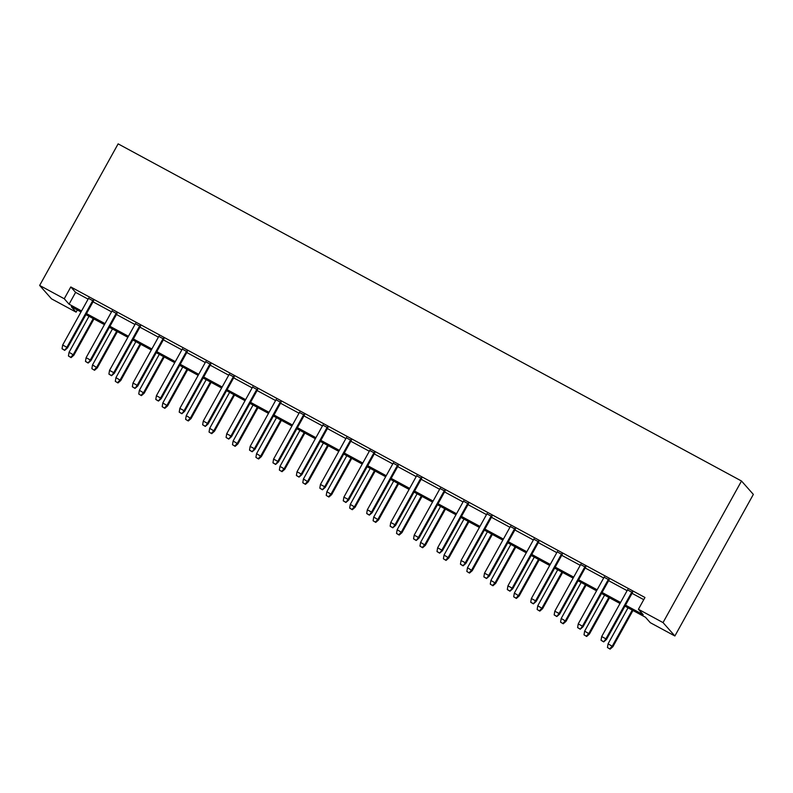 <?xml version="1.0" encoding="UTF-8"?>
<svg xmlns="http://www.w3.org/2000/svg" width="793" height="793" viewBox="0 0 793 793"><rect width="100%" height="100%" fill="white"/><g stroke="black" fill="none" stroke-linecap="round" stroke-linejoin="round"><path stroke-width="1.19" d="M77.308 309.964L76.108 312.145L51.495 298.832L39.65 285.44L118.127 143.86L741.505 481.014L753.35 494.406L674.873 635.986L650.27 622.674L645.462 617.251L624.943 606.149M93.465 301.053L88.529 298.376M116.898 313.731L111.962 311.054M140.331 326.399L135.395 323.732M163.774 339.077L158.828 336.41M187.207 351.755L182.261 349.079M210.641 364.423L205.704 361.757M234.074 377.101L229.137 374.435M257.507 389.779L252.571 387.103M280.95 402.447L276.004 399.781M304.383 415.126L299.437 412.459M327.816 427.804L322.88 425.127M351.249 440.472L346.313 437.805M374.683 453.15L369.746 450.483M398.126 465.828L393.179 463.152M421.559 478.496L416.612 475.83M444.992 491.174L440.056 488.508M468.425 503.852L463.489 501.176M491.858 516.521L486.922 513.854M515.301 529.199L510.355 526.532M538.734 541.877L533.788 539.2M562.168 554.555L557.231 551.878M585.601 567.223L580.664 564.557M609.034 579.901L604.097 577.225M625.508 605.138L643.222 614.714L638.415 609.282L644.957 597.486L70.795 286.957L75.603 292.379L88.102 299.139M93.039 301.816L111.535 311.818M116.472 314.494L134.969 324.496M139.915 327.162L158.412 337.164M163.348 339.84L181.845 349.842M186.781 352.518L205.278 362.52M210.214 365.186L228.711 375.188M233.648 377.864L252.144 387.866M257.091 390.543L275.587 400.544M280.524 403.211L299.02 413.212M303.957 415.889L322.454 425.891M327.39 428.567L345.887 438.569M350.823 441.235L369.32 451.247M374.266 453.913L392.763 463.915M397.699 466.591L416.196 476.593M421.133 479.259L439.629 489.271M444.566 491.938L463.062 501.939M467.999 504.616L486.496 514.617M491.442 517.284L509.939 527.295M514.875 529.962L533.372 539.964M538.308 542.64L556.805 552.642M561.741 555.308L580.238 565.32M585.184 567.986L603.671 577.988M608.618 580.664L627.114 590.666M632.051 593.333L643.747 599.667M632.477 592.579L627.531 589.903M39.65 285.44L64.253 298.753L69.06 304.185L81.56 310.945M70.795 286.957L64.253 298.753M638.415 609.282L663.027 622.594L741.505 481.014M80.995 311.956L71.301 306.713L76.108 312.145M620.007 603.483L601.51 593.481M596.574 590.805L578.077 580.803M573.141 578.127L554.644 568.125M549.698 565.459L531.201 555.457M526.265 552.78L507.768 542.779M502.831 540.102L484.335 530.101M479.398 527.434L460.902 517.433M455.965 514.756L437.468 504.754M432.522 502.078L414.025 492.076M409.089 489.41L390.592 479.408M385.656 476.732L367.159 466.73M362.223 464.054L343.726 454.052M338.789 451.386L320.293 441.374M315.346 438.707L296.85 428.706M291.913 426.029L273.416 416.028M268.48 413.361L249.983 403.35M245.047 400.683L226.55 390.681M221.614 388.005L203.117 378.003M198.171 375.337L179.674 365.325M174.738 362.659L156.241 352.657M151.304 349.981L132.808 339.979M127.871 337.312L109.375 327.301M104.438 324.634L85.941 314.633M674.873 635.986L663.027 622.594M86.496 313.612L104.993 323.613M109.94 326.29L128.436 336.291M133.373 338.968L151.869 348.97M156.806 351.636L175.303 361.638M180.239 364.314L198.736 374.316M203.682 376.992L222.169 386.994M227.115 389.66L245.612 399.662M250.548 402.338L269.045 412.34M273.981 415.017L292.478 425.018M297.415 427.685L315.911 437.686M320.858 440.363L339.345 450.365M344.291 453.041L362.788 463.043M367.724 465.709L386.221 475.711M391.157 478.387L409.654 488.389M414.59 491.065L433.087 501.067M438.033 503.733L456.52 513.735M461.467 516.412L479.963 526.413M484.9 529.09L503.396 539.091M508.333 541.758L526.83 551.759M531.766 554.436L550.263 564.438M555.209 567.114L573.696 577.116M578.642 579.782L597.139 589.784M602.075 592.46L620.572 602.462M75.603 292.379L69.06 304.185M603.384 641.537L601.044 640.268L603.711 641.894L605.892 638.831L601.679 636.551L627.739 589.536M631.952 591.826L605.892 638.831L606.476 639.475L632.675 592.212M603.711 641.894L606.476 639.475M601.679 636.551L601.044 640.268M607.448 647.504L610.114 649.14L607.448 647.504L608.082 643.787L612.88 646.721L632.963 610.491M609.787 648.773L612.295 646.067L632.239 610.095M608.082 643.787L628.016 607.815M612.88 646.721L610.114 649.14M579.951 628.859L577.611 627.59L580.268 629.226L582.458 626.153L578.246 623.873L604.296 576.868M608.518 579.148L582.458 626.153L583.033 626.807L609.242 579.534M580.268 629.226L583.033 626.807M578.246 623.873L577.611 627.59M556.517 616.181L554.168 614.912L556.835 616.548L559.025 613.475L554.803 611.195L580.863 564.19M585.085 566.47L559.025 613.475L559.6 614.129L585.799 566.866M556.835 616.548L559.6 614.129M554.803 611.195L554.168 614.912M533.084 603.513L530.735 602.244L533.402 603.87L535.592 600.807L531.369 598.527L557.429 551.512M561.642 553.801L535.592 600.807L536.167 601.451L562.366 554.188M533.402 603.87L536.167 601.451M531.369 598.527L530.735 602.244M509.641 590.835L507.302 589.566L509.968 591.191L512.159 588.128L507.936 585.849L533.996 538.843M538.209 541.123L512.159 588.128L512.734 588.783L538.933 541.51M509.968 591.191L512.734 588.783M507.936 585.849L507.302 589.566M584.015 634.826L586.671 636.462L584.015 634.826L584.649 631.109L589.437 634.043L609.53 597.813M586.354 636.095L588.862 633.389L608.806 597.426M584.649 631.109L604.583 595.137M589.437 634.043L586.671 636.462M560.572 622.158L563.238 623.784L560.572 622.158L561.216 618.441L566.004 621.365L586.086 585.135M562.921 623.427L565.429 620.721L585.373 584.748M561.216 618.441L581.15 582.468M566.004 621.365L563.238 623.784M537.139 609.48L539.805 611.116L537.139 609.48L537.773 605.763L542.571 608.697L562.653 572.467M539.488 610.749L541.996 608.043L561.93 572.07M537.773 605.763L557.717 569.79M542.571 608.697L539.805 611.116M513.705 596.802L516.372 598.437L513.705 596.802L514.34 593.085L519.137 596.019L539.22 559.789M516.055 598.071L518.563 595.365L538.497 559.392M514.34 593.085L534.284 557.112M519.137 596.019L516.372 598.437M486.208 578.156L483.869 576.888L486.535 578.523L488.716 575.45L484.503 573.17L510.563 526.165M514.776 528.445L488.716 575.45L489.301 576.105L515.5 528.842M486.535 578.523L489.301 576.105M484.503 573.17L483.869 576.888M490.272 584.134L492.939 585.759L490.272 584.134L490.907 580.417L495.704 583.341L515.787 547.111M492.612 585.403L495.119 582.696L515.063 546.724M490.907 580.417L510.841 544.444M495.704 583.341L492.939 585.759M462.775 565.488L460.436 564.22L463.092 565.845L465.283 562.782L461.07 560.502L487.12 513.487M491.343 515.767L465.283 562.782L465.858 563.426L492.066 516.164M463.092 565.845L465.858 563.426M461.07 560.502L460.436 564.22M466.839 571.456L469.496 573.081L466.839 571.456L467.474 567.738L472.261 570.673L492.354 534.432M469.178 572.724L471.686 570.018L491.63 534.046M467.474 567.738L487.408 531.766M472.261 570.673L469.496 573.081M439.342 552.81L436.993 551.541L439.659 553.167L441.85 550.104L437.627 547.824L463.687 500.819M467.91 503.099L441.85 550.104L442.425 550.758L468.623 503.486M439.659 553.167L442.425 550.758M437.627 547.824L436.993 551.541M443.396 558.778L446.062 560.413L443.396 558.778L444.04 555.06L448.828 557.994L468.911 521.764M445.745 560.046L448.253 557.34L468.197 521.368M444.04 555.06L463.974 519.088M448.828 557.994L446.062 560.413M415.909 540.132L413.559 538.863L416.226 540.499L418.417 537.426L414.194 535.146L440.254 488.141M444.467 490.421L418.417 537.426L418.991 538.08L445.19 490.808M416.226 540.499L418.991 538.08M414.194 535.146L413.559 538.863M419.963 546.109L422.629 547.735L419.963 546.109L420.597 542.392L425.395 545.316L445.478 509.086M422.312 547.378L424.82 544.672L444.754 508.7M420.597 542.392L440.541 506.42M425.395 545.316L422.629 547.735M392.466 527.464L390.126 526.195L392.793 527.821L394.983 524.758L390.761 522.478L416.821 475.463M421.033 477.743L394.983 524.758L395.558 525.402L421.757 478.139M392.793 527.821L395.558 525.402M390.761 522.478L390.126 526.195M396.53 533.431L399.196 535.057L396.53 533.431L397.164 529.714L401.962 532.648L422.045 496.408M398.869 534.7L401.387 531.994L421.321 496.021M397.164 529.714L417.108 493.742M401.962 532.648L399.196 535.057M369.032 514.786L366.693 513.517L369.36 515.143L371.54 512.08L367.328 509.8L393.387 462.795M397.6 465.075L371.54 512.08L372.125 512.734L398.324 465.461M369.36 515.143L372.125 512.734M367.328 509.8L366.693 513.517M373.097 520.753L375.763 522.389L373.097 520.753L373.731 517.036L378.529 519.97L398.611 483.74M375.436 522.022L377.944 519.316L397.888 483.343M373.731 517.036L393.665 481.064M378.529 519.97L375.763 522.389M345.599 502.108L343.26 500.839L345.917 502.475L348.107 499.402L343.894 497.122L369.944 450.117M374.167 452.397L348.107 499.402L348.682 500.056L374.891 452.783M345.917 502.475L348.682 500.056M343.894 497.122L343.26 500.839M349.663 508.085L352.32 509.711L349.663 508.085L350.298 504.368L355.086 507.292L375.178 471.062M352.003 509.354L354.511 506.648L374.455 470.675M350.298 504.368L370.232 468.395M355.086 507.292L352.32 509.711M322.166 489.44L319.817 488.171L322.483 489.796L324.674 486.733L320.451 484.444L346.511 437.439M350.734 439.719L324.674 486.733L325.249 487.378L351.448 440.115M322.483 489.796L325.249 487.378M320.451 484.444L319.817 488.171M326.22 495.407L328.887 497.033L326.22 495.407L326.865 491.69L331.652 494.624L351.735 458.384M328.57 496.676L331.077 493.97L351.021 457.997M326.865 491.69L346.799 455.717M331.652 494.624L328.887 497.033M298.733 476.762L296.384 475.493L299.05 477.118L301.241 474.055L297.018 471.776L323.078 424.77M327.291 427.05L301.241 474.055L301.816 474.71L328.015 427.437M299.05 477.118L301.816 474.71M297.018 471.776L296.384 475.493M302.787 482.729L305.454 484.364L302.787 482.729L303.422 479.012L308.219 481.946L328.302 445.716M305.136 483.998L307.644 481.292L327.578 445.319M303.422 479.012L323.366 443.039M308.219 481.946L305.454 484.364M275.29 464.083L272.951 462.815L275.617 464.45L277.808 461.377L273.585 459.097L299.645 412.092M303.858 414.372L277.808 461.377L278.383 462.032L304.581 414.759M275.617 464.45L278.383 462.032M273.585 459.097L272.951 462.815M279.354 470.061L282.021 471.686L279.354 470.061L279.988 466.334L284.786 469.268L304.869 433.037M281.693 471.329L284.211 468.623L304.145 432.651M279.988 466.334L299.932 430.371M284.786 469.268L282.021 471.686M251.857 451.415L249.517 450.146L252.184 451.772L254.365 448.709L250.152 446.419L276.212 399.414M280.425 401.694L254.365 448.709L254.949 449.353L281.148 402.091M252.184 451.772L254.949 449.353M250.152 446.419L249.517 450.146M255.921 457.383L258.587 459.008L255.921 457.383L256.555 453.665L261.353 456.599L281.436 420.359M258.26 458.651L260.768 455.945L280.712 419.973M256.555 453.665L276.489 417.693M261.353 456.599L258.587 459.008M228.424 438.737L226.084 437.468L228.741 439.094L230.932 436.031L226.719 433.751L252.769 386.746M256.991 389.026L230.932 436.031L231.506 436.685L257.715 389.413M228.741 439.094L231.506 436.685M226.719 433.751L226.084 437.468M232.488 444.704L235.144 446.34L232.488 444.704L233.122 440.987L237.91 443.921L258.003 407.691M234.827 445.973L237.335 443.267L257.279 407.295M233.122 440.987L253.056 405.015M237.91 443.921L235.144 446.34M204.99 426.059L202.641 424.79L205.308 426.426L207.498 423.353L203.276 421.073L229.336 374.068M233.558 376.348L207.498 423.353L208.073 424.007L234.272 376.734M205.308 426.426L208.073 424.007M203.276 421.073L202.641 424.79M209.045 432.036L211.711 433.662L209.045 432.036L209.679 428.309L214.477 431.243L234.559 395.013M211.394 433.305L213.902 430.599L233.846 394.627M209.679 428.309L229.623 392.347M214.477 431.243L211.711 433.662M181.557 413.391L179.208 412.122L181.875 413.748L184.065 410.685L179.842 408.395L205.902 361.39M210.115 363.67L184.065 410.685L184.64 411.329L210.839 364.066M181.875 413.748L184.64 411.329M179.842 408.395L179.208 412.122M185.612 419.358L188.278 420.984L185.612 419.358L186.246 415.641L191.044 418.575L211.126 382.335M187.961 420.627L190.469 417.921L210.403 381.948M186.246 415.641L206.19 379.669M191.044 418.575L188.278 420.984M158.114 400.713L155.775 399.444L158.441 401.07L160.632 398.007L156.409 395.727L182.469 348.722M186.682 351.002L160.632 398.007L161.207 398.661L187.406 351.388M158.441 401.07L161.207 398.661M156.409 395.727L155.775 399.444M162.178 406.68L164.845 408.316L162.178 406.68L162.813 402.963L167.61 405.897L187.693 369.667M164.518 407.949L167.036 405.243L186.97 369.27M162.813 402.963L182.757 366.99M167.61 405.897L164.845 408.316M134.681 388.035L132.342 386.766L135.008 388.401L137.189 385.329L132.976 383.049L159.026 336.044M163.249 338.324L137.189 385.329L137.774 385.983L163.973 338.71M135.008 388.401L137.774 385.983M132.976 383.049L132.342 386.766M138.745 394.012L141.412 395.638L138.745 394.012L139.38 390.285L144.177 393.219L164.26 356.989M141.085 395.281L143.592 392.575L163.536 356.602M139.38 390.285L159.314 354.322M144.177 393.219L141.412 395.638M111.248 375.367L108.909 374.098L111.565 375.723L113.756 372.66L109.543 370.371L135.593 323.366M139.816 325.645L113.756 372.66L114.331 373.305L140.539 326.042M111.565 375.723L114.331 373.305M109.543 370.371L108.909 374.098M115.312 381.334L117.969 382.96L115.312 381.334L115.947 377.617L120.734 380.551L140.827 344.311M117.651 382.603L120.159 379.897L140.103 343.924M115.947 377.617L135.881 341.644M120.734 380.551L117.969 382.96M87.815 362.688L85.466 361.42L88.132 363.045L90.323 359.982L86.1 357.702L112.16 310.697M116.383 312.977L90.323 359.982L90.898 360.637L117.096 313.364M88.132 363.045L90.898 360.637M86.1 357.702L85.466 361.42M91.869 368.656L94.536 370.291L91.869 368.656L92.503 364.939L97.301 367.873L117.384 331.643M94.218 369.925L96.726 367.218L116.67 331.246M92.503 364.939L112.447 328.966M97.301 367.873L94.536 370.291M64.382 350.01L62.032 348.742L64.699 350.377L66.89 347.304L62.667 345.024L88.727 298.019M92.94 300.299L66.89 347.304L67.464 347.958L93.663 300.686M64.699 350.377L67.464 347.958M62.667 345.024L62.032 348.742M68.436 355.988L71.102 357.613L68.436 355.988L69.07 352.261L73.868 355.195L93.951 318.964M70.785 357.256L73.293 354.55L93.227 318.578M69.07 352.261L89.014 316.288M73.868 355.195L71.102 357.613"/></g></svg>
